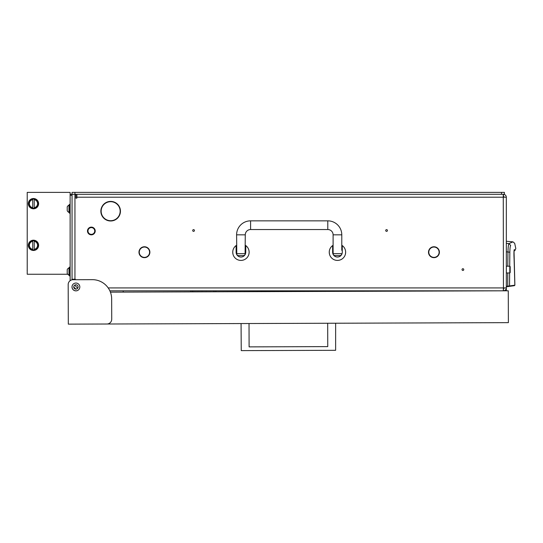 <?xml version="1.0" encoding="UTF-8"?>
<svg xmlns="http://www.w3.org/2000/svg" width="543" height="543" viewBox="0 0 543 543"><rect width="100%" height="100%" fill="white"/><g stroke="black" fill="none" stroke-linecap="round" stroke-linejoin="round"><path stroke-width="0.81" d="M429.37 249.834A5.165 5.165 0 0 0 433.714 257.368L433.701 257.66A5.45 5.45 0 0 1 429.113 249.705L429.113 249.705A5.45 5.45 0 0 0 428.502 252.21M139.85 249.834A5.165 5.165 0 0 0 144.194 257.368L144.18 257.66A5.45 5.45 0 0 1 139.592 249.705L139.85 249.834M102.308 206.652A9.509 9.509 0 0 0 110.419 220.702L110.412 220.987A9.794 9.794 0 0 1 102.05 206.516L102.308 206.652M387.444 230.497A0.869 0.869 0 0 0 386.575 229.628A0.869 0.869 0 0 0 385.706 230.497A0.869 0.869 0 0 0 386.575 231.366A0.869 0.869 0 0 0 387.444 230.497M194.435 230.497A0.869 0.869 0 0 0 193.566 229.628A0.869 0.869 0 0 0 192.697 230.497A0.869 0.869 0 0 0 193.566 231.366A0.869 0.869 0 0 0 194.435 230.497M463.77 269.586A0.869 0.869 0 0 0 462.901 268.717A0.869 0.869 0 0 0 462.039 269.586A0.869 0.869 0 0 0 462.901 270.455A0.869 0.869 0 0 0 463.77 269.586M73.739 286.955A2.172 2.172 0 0 1 75.911 284.783A2.172 2.172 0 0 1 78.083 286.955A2.172 2.172 0 0 1 75.911 289.127A2.172 2.172 0 0 1 73.739 286.955L75.918 289.127M72.531 279.754A0.964 0.964 0 0 1 73.013 279.618L75.334 279.618L75.334 279.238L72.049 279.238M108.288 201.691L113.019 201.691M108.288 220.702L110.419 220.702M110.894 220.702A9.509 9.509 0 0 0 119.005 206.652L119.256 206.516A9.794 9.794 0 0 1 110.901 220.987L113.019 220.702M101.147 208.831L101.147 213.562M438.547 249.278A5.45 5.45 0 0 0 429.357 249.278L429.357 249.278A5.45 5.45 0 0 1 438.547 249.278L438.303 249.434A5.165 5.165 0 0 0 429.601 249.434A5.165 5.165 0 0 1 438.303 249.434L438.547 249.278M149.468 250.126A5.45 5.45 0 0 0 149.271 249.705L149.271 249.705A5.45 5.45 0 0 1 144.682 257.66L144.669 257.368A5.165 5.165 0 0 0 149.013 249.834A5.165 5.165 0 0 1 149.067 249.936L149.468 250.126M148.782 249.434A5.165 5.165 0 0 0 140.08 249.434L139.836 249.278A5.45 5.45 0 0 1 149.026 249.278L149.026 249.278A5.45 5.45 0 0 0 142.863 246.99L143.271 247.18M434.203 257.66A5.45 5.45 0 0 0 438.792 249.705L438.792 249.705A5.45 5.45 0 0 1 434.203 257.66L434.19 257.368A5.165 5.165 0 0 0 438.534 249.834A5.165 5.165 0 0 1 434.19 257.368L434.203 257.66M72.049 286.955L72.049 286.344L72.049 286.955A3.862 3.862 0 0 0 75.911 290.817L76.522 290.817L75.911 290.817M503.381 288.883L504.399 287.919M109.856 290.817L503.436 290.817L503.436 288.883M428.787 252.21A5.165 5.165 0 0 0 433.714 257.368L433.701 257.66M102.546 206.238L102.294 206.089A9.794 9.794 0 0 1 119.012 206.089L118.768 206.238A9.509 9.509 0 0 0 102.546 206.238M76.875 194.306L76.875 198.168L75.911 198.168L75.911 195.276A0.964 0.964 0 0 0 74.948 194.306L501.508 194.306L501.508 192.378L504.399 192.378L504.399 194.306L501.508 194.306M75.334 279.618L75.334 279.238M76.875 197.204L506.334 197.204L506.334 287.919L503.436 287.919L503.266 290.817M503.436 290.817C505.18 290.634 506.151 289.663 506.334 287.919L506.334 290.804M108.186 287.919L503.436 287.919L503.266 194.306M503.381 196.24L504.399 197.204M506.334 197.204C506.151 195.46 505.18 194.496 503.436 194.306L503.436 196.24M501.508 192.378L72.049 192.378L72.049 195.276L70.122 195.276L70.122 194.306L74.948 194.306L74.948 279.238M101.005 209.517L101.005 212.876L101.005 209.517M507.753 272.959L507.746 286.609L507.678 286.127L506.334 286.317L506.334 286.806L507.746 286.609L506.334 286.806M506.334 243.386L508.934 243.61L512.979 241.859L506.334 241.275M506.334 251.83L507.943 251.979C508.112 247.051 508.438 244.262 508.934 243.61L510.678 245.436C516.033 242.667 516.033 242.667 510.678 245.436C510.21 245.972 509.931 248.219 509.85 252.196L507.943 251.979L507.814 266.206M507.746 286.609L514.445 285.666L514.879 285.184L509.558 285.93L509.633 272.959M509.707 266.206L509.85 252.196M507.678 286.127L509.558 285.93L509.158 286.412M508.743 286.018L508.574 286.494L508.743 286.018M513.916 285.292L513.739 285.767M514.038 250.791L514.112 250.18M514.099 250.812L514.343 249.563C513.895 250.126 513.814 253.418 514.106 259.418L514.852 285.19L514.465 285.666M87.973 230.979A3.38 3.38 0 0 0 91.353 234.359A3.38 3.38 0 0 0 94.733 230.979A3.38 3.38 0 0 0 91.353 227.605A3.38 3.38 0 0 0 87.973 230.979M95.215 230.979A3.862 3.862 0 0 1 91.353 234.841A3.862 3.862 0 0 1 87.491 230.979A3.862 3.862 0 0 1 91.353 227.123A3.862 3.862 0 0 1 95.215 230.979M333.103 245.253A8.206 8.206 0 0 0 332.621 245.579L332.621 252.21C333.056 254.701 333.056 254.701 332.621 252.21A4.826 4.826 0 0 0 337.447 257.036A4.826 4.826 0 0 0 342.273 252.21C341.839 254.701 341.839 254.701 342.273 252.21L342.273 245.579A8.206 8.206 0 0 0 341.785 245.253M341.927 253.995L342.076 253.574M332.744 253.289L332.859 253.717M332.961 253.995L333.022 254.144A4.826 4.826 0 0 0 342.273 252.21M332.621 245.579A8.206 8.206 0 0 0 337.447 260.416A8.206 8.206 0 0 0 342.273 245.579M345.531 250.846L345.647 252.21C345.396 249.726 345.396 249.726 345.647 252.21L345.45 253.995M329.472 254.144L329.241 252.21C329.492 249.726 329.492 249.726 329.241 252.21L329.248 251.837M329.357 250.846L329.241 252.21M332.621 252.21A4.826 4.826 0 0 0 333.008 254.104M236.599 245.253A8.206 8.206 0 0 0 236.11 245.579L236.11 252.21C236.544 254.701 236.544 254.701 236.11 252.21A4.826 4.826 0 0 0 240.936 257.036A4.826 4.826 0 0 0 245.762 252.21C245.327 254.701 245.327 254.701 245.762 252.21L245.762 245.579A8.206 8.206 0 0 0 245.28 245.253M245.422 253.995L245.565 253.574M236.232 253.289L236.354 253.717M236.456 253.995L236.517 254.144A4.826 4.826 0 0 0 245.762 252.21M236.11 245.579A8.206 8.206 0 0 0 240.936 260.416A8.206 8.206 0 0 0 245.762 245.579M249.027 250.846L249.142 252.21C248.891 249.726 248.891 249.726 249.142 252.21L248.945 253.995M232.967 254.144L232.737 252.21C232.988 249.726 232.988 249.726 232.737 252.21L232.743 251.837M232.852 250.846L232.737 252.21M236.11 252.21A4.826 4.826 0 0 0 236.497 254.104M245.09 253.662L245.28 234.841A5.308 5.308 0 0 1 250.588 229.533L327.796 229.533A5.308 5.308 0 0 1 333.103 234.841L341.785 234.841A13.996 13.996 0 0 0 327.796 220.845L250.588 220.845A13.996 13.996 0 0 0 236.599 234.841L236.789 253.662L245.09 253.662L245.219 254.144A1.928 1.928 0 0 1 243.352 255.59L238.526 255.59A1.928 1.928 0 0 1 236.66 254.144L236.789 253.662M335.031 255.59L339.857 255.59L335.031 255.59A1.928 1.928 0 0 1 333.164 254.144L333.103 250.282L332.621 250.282M339.857 255.59A1.928 1.928 0 0 0 341.785 253.662L333.293 253.662M333.103 234.841L333.103 250.282M341.785 234.841L341.785 250.282M509.809 266.206L510.189 266.593L510.189 272.579L509.809 272.959L509.809 266.206L506.429 266.206M509.809 272.959L506.429 272.959M506.334 258.97L506.334 280.202M72.002 286.969A3.91 3.91 0 0 1 75.898 283.046A3.91 3.91 0 0 1 79.821 286.942A3.91 3.91 0 0 1 75.925 290.865A3.91 3.91 0 0 1 72.002 286.969A3.91 3.91 0 0 0 76.522 290.817M68.316 324.137L106.917 324.008A4.826 4.826 0 0 0 111.729 319.162L111.661 298.901A19.304 19.304 0 0 0 92.29 279.659L72.993 279.726A4.826 4.826 0 0 0 68.18 284.566L68.316 324.137M110.419 292.148L508.275 290.797L508.384 322.644L106.917 324.008M68.208 292.29L68.18 284.566M249.027 323.526L249.101 346.882L327.755 346.61L327.68 323.261M335.642 323.234L335.635 350.303L241.248 350.622L241.065 323.553M249.101 346.882L327.755 346.61M190.769 291.876L190.769 290.912L215.863 290.817L215.863 291.788M72.049 195.276L72.049 279.821M70.122 195.276L70.122 280.683M77.703 288.184L74.683 285.163M70.122 204.439L69.348 204.439L69.348 213.127L70.122 213.127M67.223 210.331L67.223 209.211M67.223 206.903L67.223 210.698A3.862 3.862 0 0 0 68.981 212.449L69.348 212.449M67.223 206.876A3.862 3.862 0 0 1 68.981 205.118L68.981 212.449M68.981 205.118L69.348 205.118M67.223 273.054L67.223 271.941M67.223 269.633L67.223 273.428A3.862 3.862 0 0 0 68.981 275.179L69.348 275.179M67.223 269.606A3.862 3.862 0 0 1 68.981 267.848L68.981 275.179M68.981 267.848L69.348 267.848M70.122 267.17L69.348 267.17L69.348 275.858L70.122 275.858M27.225 196.77L27.225 193.315M38.607 203.659A5.138 5.138 0 0 1 33.476 208.797A5.138 5.138 0 0 1 28.338 203.659A5.138 5.138 0 0 1 33.476 198.521A5.138 5.138 0 0 1 38.607 203.659M38.607 245.327A5.138 5.138 0 0 1 33.476 250.466A5.138 5.138 0 0 1 28.338 245.327A5.138 5.138 0 0 1 33.476 240.196A5.138 5.138 0 0 1 38.607 245.327M32.716 208.193A4.595 4.595 0 0 1 32.716 199.125A4.595 4.595 0 0 1 38.071 203.659A4.595 4.595 0 0 1 32.716 208.193L32.716 199.125M32.716 249.549L32.716 249.861A4.595 4.595 0 0 1 32.716 240.8A4.595 4.595 0 0 1 38.071 245.327A4.595 4.595 0 0 1 32.716 249.861L32.716 240.8M34.236 199.444L34.236 199.62A4.106 4.106 0 0 1 34.236 207.691L34.236 207.874M34.236 241.112L34.236 241.296A4.106 4.106 0 0 1 34.236 249.366L34.236 249.861M34.236 241.296L34.236 249.366M34.236 199.62L34.236 207.691M32.716 249.366A4.106 4.106 0 0 1 32.716 241.296M32.716 207.691A4.106 4.106 0 0 1 32.716 199.62M67.78 274.256L27.225 274.256L27.225 192.385L70.122 192.385L70.122 194.306M27.15 270.489L27.225 269.898M27.225 273.591L27.225 270.217M505.594 289.853L506.334 289.853M514.343 249.563C516.298 248.219 516.298 248.219 514.343 249.563M327.796 229.533L327.796 220.845M250.588 229.533L250.588 220.845M245.28 234.841L236.599 234.841M213.935 291.795L213.928 290.831M192.697 290.905L192.704 291.869M74.948 192.378L74.948 194.306M514.065 251.104L514.907 250.588L515.809 248.551L514.696 243.345L512.979 241.859M514.024 250.9L514.879 285.184M514.907 250.588L514.336 250.941M513.956 254.633L513.963 255.196M514.011 256.954L514.024 257.423M514.058 258.21L514.106 259.14M245.762 250.282L245.28 250.282M236.599 250.282L236.11 250.282M123.213 290.817L123.22 292.1"/></g></svg>
